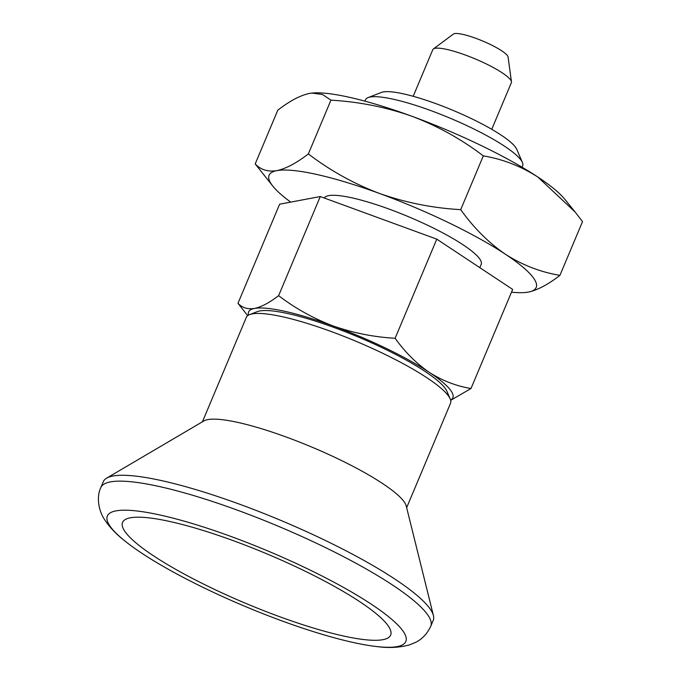 <?xml version="1.0" encoding="UTF-8"?>
<svg xmlns="http://www.w3.org/2000/svg" width="681" height="681" viewBox="0 0 681 681"><rect width="100%" height="100%" fill="white"/><g stroke="black" fill="none" stroke-linecap="round" stroke-linejoin="round"><path stroke-width="1.02" d="M311.966 93.059L312.238 93.033A144.857 26.806 22.8 0 1 412.048 116.306C438.036 126.206 461.795 139.401 483.306 155.889L460.705 209.646C473.712 227.846 488.609 242.7 505.387 254.226A144.857 26.806 22.8 0 1 528.43 292.081C537.624 290.063 548.12 284.488 559.927 275.362C540.578 272.136 522.395 265.096 505.387 254.226A144.857 26.806 22.8 0 0 379.598 193.506C405.876 202.717 432.912 208.097 460.705 209.646M483.306 155.889C502.655 159.107 520.837 166.155 537.837 177.026L575.105 211.995L582.527 221.606L559.927 275.362M525.8 292.455L528.43 292.081A144.857 26.806 22.8 0 1 525.485 292.49A144.857 26.806 22.8 0 1 511.499 292.175M255.205 163.917L273.013 186.356A144.857 26.806 22.8 0 1 276.852 170.642A144.857 26.806 22.8 0 1 379.598 193.506C353.924 183.768 330.166 170.582 308.348 153.923C296.516 163.057 286.02 168.633 276.852 170.642C267.922 172.029 260.712 169.79 255.205 163.917L277.805 110.16C289.638 101.026 300.134 95.451 309.302 93.442L311.966 93.067L322.471 94.472L330.94 100.167C359.091 101.784 386.127 107.164 412.048 116.306A144.857 26.806 22.8 0 1 537.837 177.026A144.857 26.806 22.8 0 1 564.719 199.167L575.105 211.995M248.522 315.124A110.773 20.498 22.8 0 1 254.524 308.442C247.705 309.506 242.181 307.786 237.975 303.3L279.636 204.189L320.274 196.545L436.785 239.15L512.657 289.408L470.997 388.519C456.202 386.059 442.301 380.67 429.294 372.354A110.773 20.498 22.8 0 1 450.618 400.079M450.677 400.309L470.997 388.519M202.419 421.811L246.309 317.406A110.773 20.498 22.8 0 1 249.629 314.613L257.299 311.643A104.746 19.383 22.8 0 1 358.232 337.001A104.746 19.383 22.8 0 1 446.974 391.371L450.209 398.93A110.773 20.498 22.8 0 1 450.541 403.263L406.659 507.668M333.103 325.927A110.773 20.498 22.8 0 1 429.294 372.354C416.457 363.552 405.067 352.188 395.125 338.27C373.86 337.078 353.184 332.966 333.103 325.927A110.773 20.498 22.8 0 0 254.524 308.442C261.538 306.91 269.565 302.645 278.614 295.656C295.299 308.391 313.464 318.487 333.103 325.927M249.629 314.613A110.773 20.498 22.8 0 1 356.367 341.436A110.773 20.498 22.8 0 1 450.209 398.93M290.693 202.104A144.857 26.806 22.8 0 1 273.013 186.356M364.939 101.154L365.535 99.732A85.21 15.765 22.8 0 1 368.089 97.587A85.21 15.765 22.8 0 1 450.201 118.222A85.21 15.765 22.8 0 1 522.387 162.453A85.21 15.765 22.8 0 1 522.642 165.781L522.046 167.203M320.274 196.545L278.614 295.656M436.785 239.15L395.125 338.27M237.975 303.3L247.705 315.661M279.738 616.739A145.402 26.908 22.8 0 1 124.172 530.303A145.402 26.908 22.8 0 1 129.211 518.037A145.402 26.908 22.8 0 1 267.037 553.934A145.402 26.908 22.8 0 1 389.123 627.295A145.402 26.908 22.8 0 1 279.738 616.739M109.139 524.813A161.899 29.964 22.8 0 1 291.213 561.178A161.899 29.964 22.8 0 1 376.746 646.55A161.899 29.964 22.8 0 1 124.112 540.356A161.899 29.964 22.8 0 1 109.139 524.813M100.831 487.562L103.299 481.697A178.941 33.114 22.8 0 1 106.602 478.173A178.941 33.114 22.8 0 1 281.091 520.514A178.941 33.114 22.8 0 1 433.422 615.556A178.941 33.114 22.8 0 1 433.218 620.382L430.758 626.256A178.941 33.114 22.8 0 1 430.758 626.256A178.941 33.114 22.8 0 0 278.623 526.379A178.941 33.114 22.8 0 0 100.831 487.562L100.831 487.562C96.796 495.547 97.741 508.835 104.244 519.101C109.198 526.771 115.821 533.853 124.112 540.356M106.602 478.173L203.917 420.926A110.773 20.498 22.8 0 1 311.932 447.136A110.773 20.498 22.8 0 1 406.234 505.974L433.422 615.556M413.197 96.293L432.81 49.645A42.605 7.883 22.8 0 1 433.371 48.955A42.605 7.883 22.8 0 1 475.142 58.889A42.605 7.883 22.8 0 1 511.457 81.78A42.605 7.883 22.8 0 1 511.363 82.673L491.75 129.313M433.371 48.955L453.435 34.05A29.811 5.516 22.8 0 1 482.659 41.005A29.811 5.516 22.8 0 1 508.077 57.017L511.457 81.78M368.089 97.587L381.403 92.429A74.757 13.833 22.8 0 1 453.435 110.535A74.757 13.833 22.8 0 1 516.76 149.335L522.387 162.453M324.258 198.001A85.21 15.765 22.8 0 1 409.698 217.222A85.21 15.765 22.8 0 1 481.195 264.381L479.816 267.659M330.94 100.167L308.348 153.923M376.746 646.55C388.391 648.201 399.236 647.665 409.29 644.933L414.976 642.66C421.845 639.476 427.098 634.011 430.758 626.248"/></g></svg>
